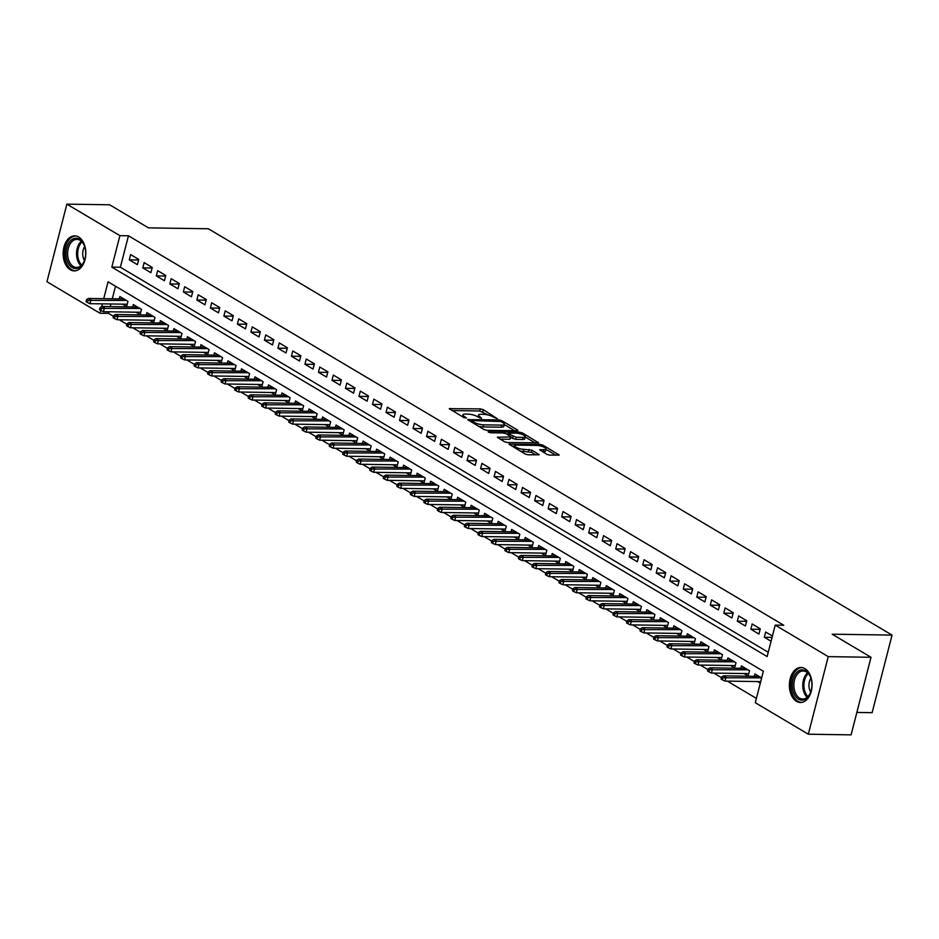 <?xml version="1.0" encoding="UTF-8"?>
<svg xmlns="http://www.w3.org/2000/svg" width="939" height="939" viewBox="0 0 939 939"><rect width="100%" height="100%" fill="white"/><g stroke="black" fill="none" stroke-linecap="round" stroke-linejoin="round"><path stroke-width="1.41" d="M497.165 418.606L483.315 409.697L480.31 408.888L449.276 408.676L463.819 417.573L466.495 417.972L464.347 416.517A7.054 1.878 14.4 0 1 462.892 414.85A7.054 1.878 14.4 0 1 465.474 414.076L467.998 414.122A7.054 1.878 14.4 0 1 477.611 416.716L481.543 418.371L479.97 416.752A7.054 1.878 14.4 0 1 478.503 415.085A7.054 1.878 14.4 0 1 481.097 414.31L483.62 414.357A7.054 1.878 14.4 0 1 493.233 416.951L497.165 418.606M796.518 701.339A17.512 11.338 90.9 0 1 789.605 681.714A17.512 11.338 90.9 0 1 800.979 667.476A17.512 11.338 90.9 0 1 804.911 668.627A17.512 11.338 90.9 0 1 811.836 688.252A17.512 11.338 90.9 0 1 800.451 702.501A17.512 11.338 90.9 0 1 796.518 701.339M70.272 269.728A17.512 11.338 90.9 0 1 63.359 250.103A17.512 11.338 90.9 0 1 74.744 235.853A17.512 11.338 90.9 0 1 78.676 237.015A17.512 11.338 90.9 0 1 85.59 256.64A17.512 11.338 90.9 0 1 74.216 270.89A17.512 11.338 90.9 0 1 70.272 269.728M546.874 454.335L549.878 455.145L559.174 455.028L543.059 445.203L540.054 444.393L509.02 444.182L525.124 454.007L528.129 454.816L539.186 454.734L532.026 450.227L523.95 449.335A5.892 1.561 14.4 0 1 517.729 448.02A5.892 1.561 14.4 0 1 514.689 445.767A5.892 1.561 14.4 0 1 516.849 445.121L536.756 445.426A5.892 1.561 14.4 0 1 542.965 446.741A5.892 1.561 14.4 0 1 546.005 448.995A5.892 1.561 14.4 0 1 543.845 449.64L539.725 449.828L546.874 454.335M108.947 311.783L108.537 313.368L99.98 313.239L46.95 281.723L66.869 204.139L109.64 204.784L148.491 227.872L208.364 228.764L892.05 635.093L832.165 634.189L871.016 657.277L828.245 656.631L808.326 734.216L755.285 702.701L763.36 671.244L108.055 281.794L103.724 298.672M66.869 204.139L119.899 235.654L111.823 267.11L767.14 656.572L775.215 625.116L828.245 656.631M775.215 625.116L783.76 625.245L128.455 235.783L119.899 235.654M517.119 430.755L517.917 430.52L517.471 429.992L501.813 420.695L498.809 419.886L467.775 419.663L483.878 429.487L486.883 430.308L517.119 430.755M522.436 432.949L538.54 442.774L507.506 442.562L504.501 441.753L497.353 437.245L511.227 436.952L506.332 433.783L503.327 432.973L490.557 432.785L488.139 431.846L519.431 432.14L522.436 432.949L522.072 434.405M757.562 681.573L760.297 683.193M744.04 673.545L748.16 675.986L749.498 670.739L741.399 665.927L740.789 668.298M730.53 665.516L734.638 667.958L735.988 662.711L727.878 657.887L727.279 660.258M717.02 657.476L721.129 659.917L722.478 654.683L714.368 649.858L713.757 652.229M703.511 649.448L707.619 651.889L708.968 646.654L700.858 641.83L700.248 644.201M690.001 641.419L694.109 643.861L695.459 638.626L687.348 633.802L686.738 636.173M676.491 633.391L680.599 635.832L681.949 630.585L673.838 625.773L673.228 628.144M662.981 625.362L667.089 627.804L668.427 622.557L660.328 617.745L659.718 620.116M649.471 617.334L653.579 619.775L654.917 614.529L646.818 609.716L646.208 612.087M635.949 609.305L640.058 611.747L641.407 606.5L633.297 601.688L632.698 604.059M622.44 601.265L626.548 603.707L627.898 598.472L619.787 593.648L619.177 596.019M608.93 593.237L613.038 595.678L614.388 590.443L606.277 585.619L605.667 587.99M595.42 585.208L599.528 587.65L600.878 582.415L592.767 577.591L592.157 579.962M581.91 577.18L586.018 579.621L587.368 574.375L579.257 569.562L578.647 571.933M568.4 569.151L572.508 571.593L573.846 566.346L565.748 561.534L565.137 563.905M554.89 561.123L558.998 563.564L560.337 558.318L552.238 553.505L551.627 555.876M541.369 553.094L545.489 555.536L546.827 550.289L538.728 545.477L538.117 547.848M527.859 545.054L531.967 547.507L533.317 542.261L525.206 537.437L524.608 539.808M514.349 537.026L518.457 539.467L519.807 534.232L511.696 529.408L511.086 531.779M500.839 528.997L504.947 531.439L506.297 526.204L498.186 521.38L497.576 523.751M487.329 520.969L491.437 523.41L492.787 518.164L484.677 513.351L484.066 515.722M473.819 512.94L477.928 515.382L479.277 510.135L471.167 505.323L470.556 507.694M460.31 504.912L464.418 507.353L465.756 502.107L457.657 497.294L457.047 499.665M446.788 496.884L450.908 499.325L452.246 494.078L444.147 489.266L443.537 491.637M433.278 488.855L437.386 491.297L438.736 486.05L430.625 481.226L430.027 483.597M419.768 480.815L423.876 483.256L425.226 478.021L417.116 473.197L416.505 475.568M406.258 472.787L410.366 475.228L411.716 469.993L403.606 465.169L402.995 467.54M392.748 464.758L396.857 467.199L398.206 461.965L390.096 457.14L389.485 459.511M379.239 456.73L383.347 459.171L384.697 453.924L376.586 449.112L375.976 451.483M365.729 448.701L369.837 451.143L371.175 445.896L363.076 441.084L362.466 443.454M352.219 440.673L356.327 443.114L357.665 437.867L349.566 433.055L348.956 435.426M338.697 432.644L342.805 435.086L344.155 429.839L336.045 425.027L335.446 427.398M325.187 424.604L329.296 427.045L330.645 421.811L322.535 416.986L321.924 419.357M311.678 416.576L315.786 419.017L317.136 413.782L309.025 408.958L308.415 411.329M298.168 408.547L302.276 410.989L303.626 405.754L295.515 400.93L294.905 403.301M284.658 400.519L288.766 402.96L290.116 397.713L282.005 392.901L281.395 395.272M271.148 392.49L275.256 394.932L276.594 389.685L268.495 384.873L267.885 387.244M257.638 384.462L261.746 386.903L263.084 381.657L254.985 376.844L254.375 379.215M244.117 376.433L248.236 378.875L249.574 373.628L241.476 368.816L240.865 371.187M230.607 368.393L234.715 370.846L236.065 365.6L227.954 360.776L227.344 363.147M217.097 360.365L221.205 362.806L222.555 357.571L214.444 352.747L213.834 355.118M203.587 352.336L207.695 354.778L209.045 349.543L200.934 344.719L200.324 347.09M190.077 344.308L194.185 346.749L195.535 341.503L187.424 336.69L186.814 339.061M176.567 336.279L180.675 338.721L182.025 333.474L173.915 328.662L173.304 331.033M163.057 328.251L167.165 330.692L168.504 325.446L160.405 320.633L159.794 323.004M149.536 320.222L153.656 322.664L154.994 317.417L146.895 312.605L146.284 314.976M136.026 312.182L140.134 314.635L141.484 309.389L133.373 304.565L132.775 306.936M138.737 259.422L130.638 254.598L129.289 259.845L137.399 264.657L138.737 259.422M152.247 267.451L144.148 262.627L142.798 267.873L150.909 272.697L152.247 267.451M165.769 275.479L157.658 270.667L156.308 275.902L164.419 280.726L165.769 275.479M179.279 283.508L171.168 278.695L169.818 283.93L177.929 288.754L179.279 283.508M192.788 291.536L184.678 286.724L183.34 291.959L191.439 296.783L192.788 291.536M206.298 299.564L198.188 294.752L196.85 299.999L204.948 304.811L206.298 299.564M219.808 307.605L211.698 302.781L210.359 308.027L218.47 312.84L219.808 307.605M233.318 315.633L225.219 310.809L223.869 316.056L231.98 320.868L233.318 315.633M246.828 323.662L238.729 318.837L237.379 324.084L245.49 328.896L246.828 323.662M260.349 331.69L252.239 326.878L250.889 332.113L259 336.937L260.349 331.69M273.859 339.718L265.749 334.906L264.399 340.141L272.51 344.965L273.859 339.718M287.369 347.747L279.259 342.935L277.921 348.169L286.019 352.994L287.369 347.747M300.879 355.775L292.768 350.963L291.43 356.21L299.529 361.022L300.879 355.775M314.389 363.816L306.278 358.991L304.94 364.238L313.039 369.05L314.389 363.816M327.899 371.844L319.8 367.02L318.45 372.267L326.561 377.079L327.899 371.844M341.409 379.872L333.31 375.048L331.96 380.295L340.071 385.107L341.409 379.872M354.93 387.901L346.82 383.077L345.47 388.323L353.58 393.148L354.93 387.901M368.44 395.929L360.33 391.117L358.98 396.352L367.09 401.176L368.44 395.929M381.95 403.958L373.839 399.145L372.49 404.38L380.6 409.204L381.95 403.958M395.46 411.986L387.349 407.174L386.011 412.409L394.11 417.233L395.46 411.986M408.97 420.015L400.859 415.202L399.521 420.449L407.62 425.261L408.97 420.015M422.48 428.055L414.381 423.231L413.031 428.477L421.142 433.29L422.48 428.055M435.989 436.083L427.891 431.259L426.541 436.506L434.651 441.318L435.989 436.083M449.511 444.112L441.4 439.288L440.051 444.534L448.161 449.358L449.511 444.112M463.021 452.14L454.91 447.328L453.56 452.563L461.671 457.387L463.021 452.14M476.531 460.169L468.42 455.356L467.07 460.591L475.181 465.415L476.531 460.169M490.041 468.197L481.93 463.385L480.592 468.62L488.691 473.444L490.041 468.197M503.55 476.226L495.44 471.413L494.102 476.66L502.201 481.472L503.55 476.226M517.06 484.266L508.961 479.442L507.612 484.688L515.722 489.501L517.06 484.266M530.57 492.294L522.471 487.47L521.122 492.717L529.232 497.529L530.57 492.294M544.08 500.323L535.981 495.499L534.631 500.745L542.742 505.558L544.08 500.323M557.602 508.351L549.491 503.539L548.141 508.774L556.252 513.598L557.602 508.351M571.112 516.38L563.001 511.567L561.651 516.802L569.762 521.626L571.112 516.38M584.621 524.408L576.511 519.596L575.173 524.831L583.272 529.655L584.621 524.408M598.131 532.436L590.021 527.624L588.683 532.871L596.781 537.683L598.131 532.436M611.641 540.477L603.531 535.653L602.192 540.899L610.291 545.712L611.641 540.477M625.151 548.505L617.052 543.681L615.702 548.928L623.813 553.74L625.151 548.505M638.661 556.534L630.562 551.709L629.212 556.956L637.323 561.768L638.661 556.534M652.182 564.562L644.072 559.738L642.722 564.985L650.833 569.809L652.182 564.562M665.692 572.59L657.582 567.778L656.232 573.013L664.343 577.837L665.692 572.59M679.202 580.619L671.092 575.807L669.742 581.041L677.852 585.866L679.202 580.619M692.712 588.647L684.601 583.835L683.263 589.082L691.362 593.894L692.712 588.647M706.222 596.676L698.111 591.863L696.773 597.11L704.872 601.922L706.222 596.676M719.732 604.716L711.633 599.892L710.283 605.139L718.394 609.951L719.732 604.716M733.242 612.744L725.143 607.92L723.793 613.167L731.904 617.979L733.242 612.744M746.763 620.773L738.653 615.949L737.303 621.195L745.413 626.02L746.763 620.773M760.273 628.801L752.162 623.989L750.813 629.224L758.923 634.048L760.273 628.801M128.455 235.783L120.38 267.239L768.243 652.265M772.41 636.02L765.672 632.017L764.323 637.252L771.06 641.255M108.537 313.368L113.431 316.279M119.288 319.765L126.941 324.307M132.798 327.793L140.451 332.336M146.32 335.822L153.961 340.364M159.83 343.85L167.471 348.392M173.339 351.879L180.981 356.433M186.849 359.919L194.502 364.461M200.359 367.947L208.012 372.49M213.869 375.976L221.522 380.518M227.379 384.004L235.032 388.546M240.9 392.033L248.542 396.575M254.41 400.061L262.051 404.603M267.92 408.089L275.561 412.644M281.43 416.13L289.071 420.672M294.94 424.158L302.593 428.7M308.45 432.186L316.103 436.729M321.96 440.215L329.612 444.757M335.481 448.243L343.122 452.786M348.991 456.272L356.632 460.814M362.501 464.3L370.142 468.854M376.011 472.329L383.652 476.883M389.521 480.369L397.174 484.911M403.031 488.397L410.683 492.94M416.54 496.426L424.193 500.968M430.05 504.454L437.703 508.997M443.572 512.483L451.213 517.025M457.082 520.511L464.723 525.065M470.592 528.54L478.233 533.094M484.101 536.58L491.754 541.122M497.611 544.608L505.264 549.151M511.121 552.637L518.774 557.179M524.631 560.665L532.284 565.208M538.153 568.694L545.794 573.236M551.663 576.722L559.304 581.264M565.172 584.751L572.813 589.305M578.682 592.791L586.335 597.333M592.192 600.819L599.845 605.362M605.702 608.848L613.355 613.39M619.212 616.876L626.865 621.418M632.733 624.904L640.375 629.447M646.243 632.933L653.884 637.475M659.753 640.961L667.394 645.516M673.263 648.99L680.904 653.544M686.773 657.03L694.426 661.572M700.283 665.058L707.936 669.601M713.793 673.087L721.445 677.629M727.314 681.115L756.388 698.405M115.509 286.219L112.281 298.802M110.943 303.99L110.274 306.607M122.516 304.154L126.624 306.595L127.974 301.36L119.863 296.536L119.253 298.907M754.299 676.326L754.909 673.956L761.646 677.958M856.849 712.443L872.131 712.678L892.05 635.093M871.016 657.277L851.098 734.861L808.326 734.216M102.398 303.86L101.67 306.666M100.708 310.398L99.98 313.239M120.38 267.239L111.823 267.11M129.289 259.845L138.596 259.986M142.798 267.873L152.106 268.014M156.308 275.902L165.616 276.043M169.818 283.93L179.126 284.071M183.34 291.959L192.648 292.099M196.85 299.999L206.157 300.14M210.359 308.027L219.667 308.168M223.869 316.056L233.177 316.197M237.379 324.084L246.687 324.225M250.889 332.113L260.197 332.253M264.399 340.141L273.707 340.282M277.921 348.169L287.228 348.31M291.43 356.21L300.738 356.339M304.94 364.238L314.248 364.379M318.45 372.267L327.758 372.407M331.96 380.295L341.268 380.436M345.47 388.323L354.778 388.464M358.98 396.352L368.288 396.493M372.49 404.38L381.797 404.521M386.011 412.409L395.319 412.55M399.521 420.449L408.829 420.59M413.031 428.477L422.339 428.618M426.541 436.506L435.849 436.647M440.051 444.534L449.358 444.675M453.56 452.563L462.868 452.704M467.07 460.591L476.378 460.732M480.592 468.62L489.9 468.761M494.102 476.66L503.41 476.801M507.612 484.688L516.919 484.829M521.122 492.717L530.429 492.858M534.631 500.745L543.939 500.886M548.141 508.774L557.449 508.915M561.651 516.802L570.959 516.943M575.173 524.831L584.481 524.971M588.683 532.871L597.99 533M602.192 540.899L611.5 541.04M615.702 548.928L625.01 549.069M629.212 556.956L638.52 557.097M642.722 564.985L652.03 565.125M656.232 573.013L665.54 573.154M669.742 581.041L679.061 581.182M683.263 589.082L692.571 589.211M696.773 597.11L706.081 597.251M710.283 605.139L719.591 605.279M723.793 613.167L733.101 613.308M737.303 621.195L746.611 621.336M750.813 629.224L760.121 629.365M764.323 637.252L772.058 637.37M488.233 415.038L479.77 410.989L452.035 410.566M471.507 421.576L470.533 421.564M514.619 430.719L504.255 424.557M500.921 421.529L472.294 420.555L473.96 422.233A7.054 1.878 14.4 0 0 483.585 424.839L501.719 425.109A7.054 1.878 14.4 0 0 504.302 424.346A7.054 1.878 14.4 0 0 502.846 422.667L500.921 421.529M478.432 426.247A7.054 1.878 14.4 0 0 483.045 426.94L483.585 424.839M504.302 424.346L503.774 426.435A7.054 1.878 14.4 0 1 501.18 427.21L483.045 426.94M525.23 437.022L535.242 442.973M500.111 439.135L509.877 439.288L511.227 436.952M506.778 434.053L508.022 434.076M523.14 437.374A5.892 1.561 14.4 0 0 525.3 436.741A5.892 1.561 14.4 0 0 522.26 434.475A5.892 1.561 14.4 0 0 516.039 433.161L509.032 433.055L508.222 433.302L508.68 433.818L516.133 437.269L523.14 437.374L522.6 439.475A5.892 1.561 14.4 0 0 524.76 438.83L525.3 436.741M522.6 439.475L515.593 439.37L511.051 437.644M546.005 448.995L545.477 451.096A5.892 1.561 14.4 0 1 543.305 451.729L542.484 451.718M520.042 450.978A5.892 1.561 14.4 0 0 523.41 451.436L523.95 449.335M535.887 454.934L531.497 452.328L523.41 451.436M514.595 446.119L511.778 446.072M555.865 455.239L545.923 449.323M86.564 299.576L86.036 301.677L87.386 302.475L87.926 300.374L86.564 299.576L88.466 298.449L90.895 299.893L89.933 303.673L127.235 304.224M87.926 300.374L126.413 300.433M88.466 298.449L123.971 298.978M89.933 303.673L87.386 302.475M72.209 267.545A15.153 9.813 90.9 0 1 66.728 247.966A15.153 9.813 90.9 0 1 79.475 239.234A15.153 9.813 90.9 0 1 84.31 245.525A15.153 9.813 90.9 0 1 84.064 261.5A15.153 9.813 90.9 0 1 72.209 267.545M84.416 245.83A14.038 9.085 -89.1 0 0 80.061 240.302A14.038 9.085 -89.1 0 0 76.916 239.375A14.038 9.085 -89.1 0 0 67.796 250.783A14.038 9.085 -89.1 0 0 73.336 266.512A14.038 9.085 -89.1 0 0 76.493 267.439A14.038 9.085 -89.1 0 0 84.193 261.206M84.663 246.546A9.989 6.467 -89.1 0 0 84.451 260.502M76.024 235.994A17.407 11.268 -89.1 0 0 64.791 250.208A17.407 11.268 -89.1 0 0 71.669 269.646A17.407 11.268 -89.1 0 0 75.496 270.796M792.375 687.395A15.153 9.813 90.9 0 1 798.831 670.775A15.153 9.813 90.9 0 1 810.545 677.148A15.153 9.813 90.9 0 1 811.801 682.63A15.153 9.813 90.9 0 1 810.31 693.123A15.153 9.813 90.9 0 1 799.969 699.848A15.153 9.813 90.9 0 1 792.375 687.395M810.662 677.453A14.038 9.085 -89.1 0 0 803.15 670.986A14.038 9.085 -89.1 0 0 793.948 687.231A14.038 9.085 -89.1 0 0 802.728 699.05A14.038 9.085 -89.1 0 0 810.427 692.818M810.909 678.158A9.989 6.467 -89.1 0 0 809.031 686.773A9.989 6.467 -89.1 0 0 810.697 692.113M802.258 667.606A17.407 11.268 -89.1 0 0 790.931 687.747A17.407 11.268 -89.1 0 0 801.742 702.407M100.086 307.605L99.546 309.706L100.896 310.504L101.435 308.403L100.086 307.605L101.975 306.478L104.417 307.922L103.443 311.701L140.744 312.264M101.435 308.403L139.923 308.462M101.975 306.478L137.493 307.018M103.443 311.701L100.896 310.504M113.596 315.633L113.056 317.734L114.405 318.532L114.945 316.443L113.596 315.633L115.497 314.506L117.927 315.95L116.952 319.729L154.254 320.293M114.945 316.443L153.433 316.49M115.497 314.506L151.003 315.046M116.952 319.729L114.405 318.532M127.105 323.662L126.565 325.763L127.915 326.561L128.455 324.471L127.105 323.662L129.007 322.535L131.437 323.978L130.462 327.758L167.776 328.321M128.455 324.471L166.942 324.518M129.007 322.535L164.513 323.075M130.462 327.758L127.915 326.561M140.615 331.69L140.075 333.791L141.425 334.589L141.965 332.5L140.615 331.69L142.517 330.563L144.946 332.019L143.972 335.786L181.286 336.35M141.965 332.5L180.452 332.547M142.517 330.563L178.023 331.103M143.972 335.786L141.425 334.589M154.125 339.73L153.585 341.819L154.935 342.629L155.475 340.528L154.125 339.73L156.027 338.603L158.456 340.047L157.494 343.815L194.796 344.378M155.475 340.528L193.962 340.575M156.027 338.603L191.533 339.132M157.494 343.815L154.935 342.629M167.635 347.759L167.095 349.848L168.457 350.658L168.985 348.557L167.635 347.759L169.536 346.632L171.966 348.076L171.004 351.843L208.305 352.407M168.985 348.557L207.472 348.604M169.536 346.632L205.042 347.16M171.004 351.843L168.457 350.658M181.145 355.787L180.617 357.876L181.966 358.686L182.506 356.585L181.145 355.787L183.046 354.66L185.476 356.104L184.513 359.883L221.815 360.435M182.506 356.585L220.994 356.632M183.046 354.66L218.552 355.188M184.513 359.883L181.966 358.686M194.666 363.816L194.127 365.917L195.476 366.715L196.016 364.614L194.666 363.816L196.556 362.689L198.998 364.132L198.023 367.912L235.325 368.464M196.016 364.614L234.504 364.672M196.556 362.689L232.062 363.217M198.023 367.912L195.476 366.715M208.176 371.844L207.636 373.945L208.986 374.743L209.526 372.654L208.176 371.844L210.078 370.717L212.507 372.161L211.533 375.94L248.835 376.504M209.526 372.654L248.013 372.701M210.078 370.717L245.584 371.257M211.533 375.94L208.986 374.743M221.686 379.872L221.146 381.973L222.496 382.772L223.036 380.682L221.686 379.872L223.588 378.746L226.017 380.189L225.043 383.969L262.357 384.532M223.036 380.682L261.523 380.729M223.588 378.746L259.094 379.286M225.043 383.969L222.496 382.772M235.196 387.901L234.656 390.002L236.006 390.8L236.546 388.711L235.196 387.901L237.098 386.774L239.527 388.23L238.553 391.997L275.866 392.561M236.546 388.711L275.033 388.758M237.098 386.774L272.603 387.314M238.553 391.997L236.006 390.8M248.706 395.941L248.166 398.03L249.516 398.84L250.056 396.739L248.706 395.941L250.607 394.814L253.037 396.258L252.075 400.026L289.376 400.589M250.056 396.739L288.543 396.786M250.607 394.814L286.113 395.342M252.075 400.026L249.516 398.84M262.216 403.97L261.676 406.059L263.037 406.869L263.566 404.768L262.216 403.97L264.117 402.843L266.547 404.286L265.584 408.054L302.886 408.618M263.566 404.768L302.053 404.815M264.117 402.843L299.623 403.371M265.584 408.054L263.037 406.869M275.726 411.998L275.197 414.087L276.547 414.897L277.087 412.796L275.726 411.998L277.627 410.871L280.057 412.315L279.094 416.094L316.396 416.646M277.087 412.796L315.563 412.843M277.627 410.871L313.133 411.399M279.094 416.094L276.547 414.897M289.247 420.026L288.707 422.127L290.057 422.926L290.597 420.825L289.247 420.026L291.137 418.9L293.578 420.343L292.604 424.123L329.906 424.674M290.597 420.825L329.084 420.883M291.137 418.9L326.643 419.428M292.604 424.123L290.057 422.926M302.757 428.055L302.217 430.156L303.567 430.954L304.107 428.853L302.757 428.055L304.647 426.928L307.088 428.372L306.114 432.151L343.416 432.715M304.107 428.853L342.594 428.912M304.647 426.928L340.164 427.468M306.114 432.151L303.567 430.954M316.267 436.083L315.727 438.184L317.077 438.983L317.617 436.893L316.267 436.083L318.168 434.957L320.598 436.4L319.624 440.18L356.926 440.743M317.617 436.893L356.104 436.94M318.168 434.957L353.674 435.496M319.624 440.18L317.077 438.983M329.777 444.112L329.237 446.213L330.587 447.011L331.127 444.922L329.777 444.112L331.678 442.985L334.108 444.44L333.134 448.208L370.447 448.772M331.127 444.922L369.614 444.969M331.678 442.985L367.184 443.525M333.134 448.208L330.587 447.011M343.287 452.14L342.747 454.241L344.097 455.051L344.636 452.95L343.287 452.14L345.188 451.013L347.618 452.469L346.655 456.237L383.957 456.8M344.636 452.95L383.124 452.997M345.188 451.013L380.694 451.553M346.655 456.237L344.097 455.051M356.797 460.18L356.257 462.27L357.606 463.08L358.146 460.979L356.797 460.18L358.698 459.054L361.128 460.497L360.165 464.265L397.467 464.828M358.146 460.979L396.634 461.026M358.698 459.054L394.204 459.582M360.165 464.265L357.606 463.08M370.306 468.209L369.778 470.298L371.128 471.108L371.656 469.007L370.306 468.209L372.208 467.082L374.638 468.526L373.675 472.294L410.977 472.857M371.656 469.007L410.143 469.054M372.208 467.082L407.714 467.61M373.675 472.294L371.128 471.108M383.828 476.237L383.288 478.338L384.638 479.136L385.178 477.035L383.828 476.237L385.718 475.111L388.159 476.554L387.185 480.334L424.487 480.885M385.178 477.035L423.665 477.094M385.718 475.111L421.224 475.639M387.185 480.334L384.638 479.136M397.338 484.266L396.798 486.367L398.148 487.165L398.688 485.064L397.338 484.266L399.228 483.139L401.669 484.583L400.695 488.362L437.997 488.926M398.688 485.064L437.175 485.123M399.228 483.139L434.745 483.679M400.695 488.362L398.148 487.165M410.848 492.294L410.308 494.395L411.658 495.193L412.198 493.104L410.848 492.294L412.749 491.167L415.179 492.611L414.205 496.391L451.506 496.954M412.198 493.104L450.685 493.151M412.749 491.167L448.255 491.707M414.205 496.391L411.658 495.193M424.358 500.323L423.818 502.424L425.167 503.222L425.707 501.133L424.358 500.323L426.259 499.196L428.689 500.64L427.714 504.419L465.028 504.982M425.707 501.133L464.195 501.18M426.259 499.196L461.765 499.736M427.714 504.419L425.167 503.222M437.867 508.351L437.328 510.452L438.677 511.25L439.217 509.161L437.867 508.351L439.769 507.224L442.199 508.68L441.224 512.448L478.538 513.011M439.217 509.161L477.705 509.208M439.769 507.224L475.275 507.764M441.224 512.448L438.677 511.25M451.377 516.391L450.837 518.481L452.187 519.29L452.727 517.189L451.377 516.391L453.279 515.265L455.708 516.708L454.746 520.476L492.048 521.039M452.727 517.189L491.214 517.236M453.279 515.265L488.785 515.793M454.746 520.476L452.187 519.29M464.887 524.42L464.347 526.509L465.709 527.319L466.237 525.218L464.887 524.42L466.789 523.293L469.218 524.737L468.256 528.504L505.558 529.068M466.237 525.218L504.724 525.265M466.789 523.293L502.295 523.821M468.256 528.504L465.709 527.319M478.397 532.448L477.869 534.537L479.219 535.347L479.759 533.246L478.397 532.448L480.298 531.321L482.728 532.765L481.766 536.545L519.067 537.096M479.759 533.246L518.246 533.293M480.298 531.321L515.804 531.85M481.766 536.545L479.219 535.347M491.919 540.477L491.379 542.578L492.729 543.376L493.268 541.275L491.919 540.477L493.808 539.35L496.25 540.794L495.276 544.573L532.577 545.136M493.268 541.275L531.756 541.334M493.808 539.35L529.314 539.878M495.276 544.573L492.729 543.376M505.428 548.505L504.889 550.606L506.238 551.404L506.778 549.315L505.428 548.505L507.33 547.378L509.76 548.822L508.785 552.602L546.087 553.165M506.778 549.315L545.266 549.362M507.33 547.378L542.836 547.918M508.785 552.602L506.238 551.404M518.938 556.534L518.398 558.635L519.748 559.433L520.288 557.343L518.938 556.534L520.84 555.407L523.269 556.85L522.295 560.63L559.609 561.193M520.288 557.343L558.775 557.39M520.84 555.407L556.346 555.947M522.295 560.63L519.748 559.433M532.448 564.562L531.908 566.663L533.258 567.461L533.798 565.372L532.448 564.562L534.35 563.435L536.779 564.891L535.805 568.658L573.119 569.222M533.798 565.372L572.285 565.419M534.35 563.435L569.856 563.975M535.805 568.658L533.258 567.461M545.958 572.602L545.418 574.691L546.768 575.501L547.308 573.4L545.958 572.602L547.86 571.475L550.289 572.919L549.327 576.687L586.629 577.25M547.308 573.4L585.795 573.447M547.86 571.475L583.365 572.004M549.327 576.687L546.768 575.501M559.468 580.631L558.928 582.72L560.29 583.53L560.818 581.429L559.468 580.631L561.369 579.504L563.799 580.948L562.837 584.715L600.138 585.279M560.818 581.429L599.305 581.476M561.369 579.504L596.875 580.032M562.837 584.715L560.29 583.53M572.978 588.659L572.45 590.748L573.799 591.558L574.339 589.457L572.978 588.659L574.879 587.532L577.309 588.976L576.346 592.755L613.648 593.307M574.339 589.457L612.827 589.504M574.879 587.532L610.385 588.06M576.346 592.755L573.799 591.558M586.499 596.688L585.959 598.789L587.309 599.587L587.849 597.486L586.499 596.688L588.389 595.561L590.831 597.004L589.856 600.784L627.158 601.336M587.849 597.486L626.336 597.544M588.389 595.561L623.895 596.089M589.856 600.784L587.309 599.587M600.009 604.716L599.469 606.817L600.819 607.615L601.359 605.514L600.009 604.716L601.911 603.589L604.34 605.033L603.366 608.812L640.668 609.376M601.359 605.514L639.846 605.573M601.911 603.589L637.417 604.129M603.366 608.812L600.819 607.615M613.519 612.744L612.979 614.845L614.329 615.644L614.869 613.554L613.519 612.744L615.421 611.618L617.85 613.061L616.876 616.841L654.19 617.404M614.869 613.554L653.356 613.601M615.421 611.618L650.927 612.158M616.876 616.841L614.329 615.644M627.029 620.773L626.489 622.874L627.839 623.672L628.379 621.583L627.029 620.773L628.93 619.646L631.36 621.102L630.386 624.869L667.699 625.433M628.379 621.583L666.866 621.63M628.93 619.646L664.436 620.186M630.386 624.869L627.839 623.672M640.539 628.801L639.999 630.902L641.349 631.712L641.889 629.611L640.539 628.801L642.44 627.686L644.87 629.13L643.908 632.898L681.209 633.461M641.889 629.611L680.376 629.658M642.44 627.686L677.946 628.214M643.908 632.898L641.349 631.712M654.049 636.842L653.509 638.931L654.87 639.741L655.399 637.64L654.049 636.842L655.95 635.715L658.38 637.158L657.417 640.926L694.719 641.49M655.399 637.64L693.886 637.687M655.95 635.715L691.456 636.243M657.417 640.926L654.87 639.741M667.559 644.87L667.03 646.959L668.38 647.769L668.92 645.668L667.559 644.87L669.46 643.743L671.89 645.187L670.927 648.955L708.229 649.518M668.92 645.668L707.396 645.715M669.46 643.743L704.966 644.271M670.927 648.955L668.38 647.769M681.08 652.898L680.54 654.999L681.89 655.798L682.43 653.697L681.08 652.898L682.97 651.772L685.411 653.215L684.437 656.995L721.739 657.546M682.43 653.697L720.917 653.755M682.97 651.772L718.476 652.3M684.437 656.995L681.89 655.798M694.59 660.927L694.05 663.028L695.4 663.826L695.94 661.725L694.59 660.927L696.48 659.8L698.921 661.244L697.947 665.023L735.249 665.587M695.94 661.725L734.427 661.784M696.48 659.8L731.997 660.34M697.947 665.023L695.4 663.826M708.1 668.955L707.56 671.056L708.91 671.855L709.45 669.765L708.1 668.955L710.001 667.829L712.431 669.272L711.457 673.052L748.759 673.615M709.45 669.765L747.937 669.812M710.001 667.829L745.507 668.368M711.457 673.052L708.91 671.855M721.61 676.984L721.07 679.085L722.42 679.883L722.96 677.794L721.61 676.984L723.511 675.857L725.941 677.301L724.967 681.08L760.707 681.62M722.96 677.794L761.447 677.841M723.511 675.857L759.017 676.397M724.967 681.08L722.42 679.883M479.665 417.925L479.97 416.752M464.054 417.691L464.347 416.517M449.863 409.275L450.086 408.43M479.77 410.989L480.31 408.888M482.775 411.798L483.315 409.697M468.361 420.273L468.584 419.428M498.539 420.954L498.809 419.886M501.52 421.881L501.813 420.695M517.272 430.755L517.471 429.992M471.742 422.268L472.035 421.095M473.655 423.419L473.96 422.233M501.18 427.21L501.719 425.109M537.894 443.008L538.094 442.257M497.94 437.844L498.163 436.999M509.877 439.288L510.417 437.187M488.55 432.269L488.703 431.682M519.079 433.536L519.431 432.14M508.375 435.003L508.68 433.818M512.588 438.56L513.117 436.459M515.593 439.37L516.133 437.269M540.312 450.427L540.524 449.593M543.305 451.729L543.845 449.64M528.493 451.506L529.021 449.417M531.497 452.328L532.026 450.227M538.528 454.969L538.728 454.206M509.619 444.781L509.83 443.936M539.702 445.779L540.054 444.393M542.695 446.635L543.059 445.203M558.517 455.274L558.717 454.511M80.977 265.702A14.038 9.085 90.9 0 1 76.529 253.401A14.038 9.085 90.9 0 1 81.341 241.241M82.022 241.922A13.58 8.791 -89.1 0 0 81.681 265.044M807.211 697.313A14.038 9.085 90.9 0 1 802.857 687.36A14.038 9.085 90.9 0 1 807.587 672.852M808.268 673.533A13.58 8.791 -89.1 0 0 804.007 687.301A13.58 8.791 -89.1 0 0 807.916 696.656M478.021 416.963L478.503 415.085M462.411 416.728L462.892 414.85M471.378 422.057L471.718 420.731M507.87 434.698L508.222 433.302M514.232 447.527L514.689 445.767"/></g></svg>
